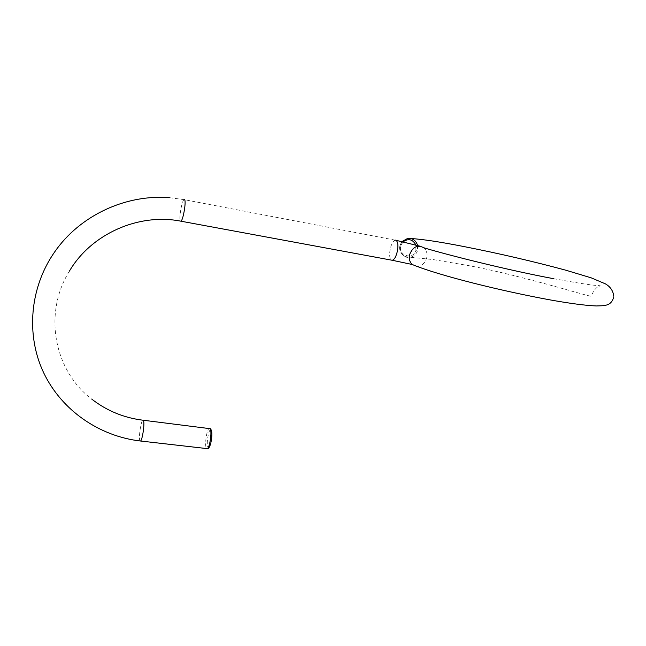 <?xml version="1.0" encoding="UTF-8"?>
<svg xmlns="http://www.w3.org/2000/svg" width="646" height="646" viewBox="0 0 646 646"><rect width="100%" height="100%" fill="white"/><g stroke="black" fill="none" stroke-linecap="round" stroke-linejoin="round"><path stroke-width="0.48" stroke-dasharray="3.23 2.42" d="M417.639 245.448L417.405 250.987C416.113 254.395 413.763 256.478 410.355 257.237L410.347 257.237C402.999 257.245 399.543 253.41 399.987 245.73L402.078 241.539M403.169 241.774L401.013 245.189C397.306 255.049 412.834 260.742 415.895 250.583L415.846 244.923M140.101 440.968L139.819 440.491C138.478 437.463 141.038 420.578 142.895 420.199L143.234 420.239M395.441 240.15L395.295 240.159C393.228 240.764 391.557 243.615 390.273 248.726C389.15 254.702 389.538 258.497 391.436 260.128M416.896 266.378C421.798 266.055 425.076 263.172 426.731 257.73C427.531 253.571 426.586 250.252 423.873 247.781L419.714 246.118M209.958 428.395L209.352 428.217C206.881 428.508 204.378 445.054 206.34 448.09L206.752 448.574M211.258 430.155C213.39 433.305 209.845 451.126 207.923 446.959C205.864 443.673 209.304 426.271 211.258 430.155M400.254 244.769L401.013 245.189M417.405 250.987L415.895 250.583M184.215 199.598L184.134 199.63C181.889 200.09 178.514 219.89 180.46 221.11M410.493 238.487L407.618 238.439M553.565 278.676C576.926 282.924 591.284 285.185 596.638 285.443C600.425 285.685 601.289 285.928 599.246 286.186C597.615 286.654 595.782 288.286 593.747 291.08L591.017 296.223C587.343 296.239 512.149 272.636 460.638 264.238L433.385 259.603L410.355 257.237M464.24 246.619L463.489 246.473M402.038 241.531L400.197 244.81C397.193 251.601 405.898 259.474 410.347 257.237L410.347 257.237M613.7 295.698L613.466 297.871M169.696 197.708L184.134 199.63L396.095 240.312M69.421 271.094C42.943 313.488 54.175 370.804 91.894 399.236M210.418 428.75L211.274 429.953"/><path stroke-width="0.97" d="M402.078 241.539L407.618 238.431C412.649 238.124 415.992 240.457 417.639 245.448M415.846 244.923C412.681 239.254 408.458 238.204 403.169 241.774M180.46 221.11L180.856 221.182C183.117 220.795 186.557 200.365 184.473 199.654L184.215 199.598M91.894 399.236C106.953 410.856 123.959 417.841 142.895 420.199L143.493 420.651C144.89 423.437 142.306 440.685 140.44 441.008L140.101 440.968M391.436 260.128L392.235 260.273C394.278 259.692 395.95 256.85 397.242 251.738C398.396 245.545 397.968 241.717 395.966 240.247L395.441 240.15M553.565 278.676C509.064 270.488 445.619 254.451 423.873 247.781C417.486 244.471 412.705 246.804 409.54 254.782C408.773 258.78 409.637 262.01 412.148 264.472L416.896 266.378M206.752 448.574L207.205 448.623C209.675 448.389 212.203 431.504 210.176 428.694L143.234 420.239M613.466 297.871C612.222 301.86 609.832 304.274 606.279 305.106C604.519 305.493 605.06 305.752 596.339 305.954C585.809 305.542 570.555 303.547 550.586 299.986C502.879 291.306 438.997 275.648 412.148 264.472L392.235 260.273L180.856 221.182C138.825 212.817 91.352 233.763 69.421 271.094M169.696 197.708C126.14 194.066 80.088 215.183 54.692 251.892C29.595 287.704 25.783 335.339 43.799 373.049C61.943 410.759 99.759 436.333 140.44 441.008L207.205 448.623C208.448 449.099 209.643 447.282 210.79 443.18C212.066 436.971 212.227 432.562 211.274 429.953M463.489 246.473C439.845 241.846 422.185 239.19 410.493 238.487M613.7 295.698C612.941 290.514 610.147 286.549 605.318 283.82L591.308 277.885L566.058 270.27C533.297 261.412 499.358 253.531 464.24 246.619M407.618 238.439L402.038 241.531M396.095 240.312L419.714 246.118M209.958 428.395L210.418 428.75"/></g></svg>
